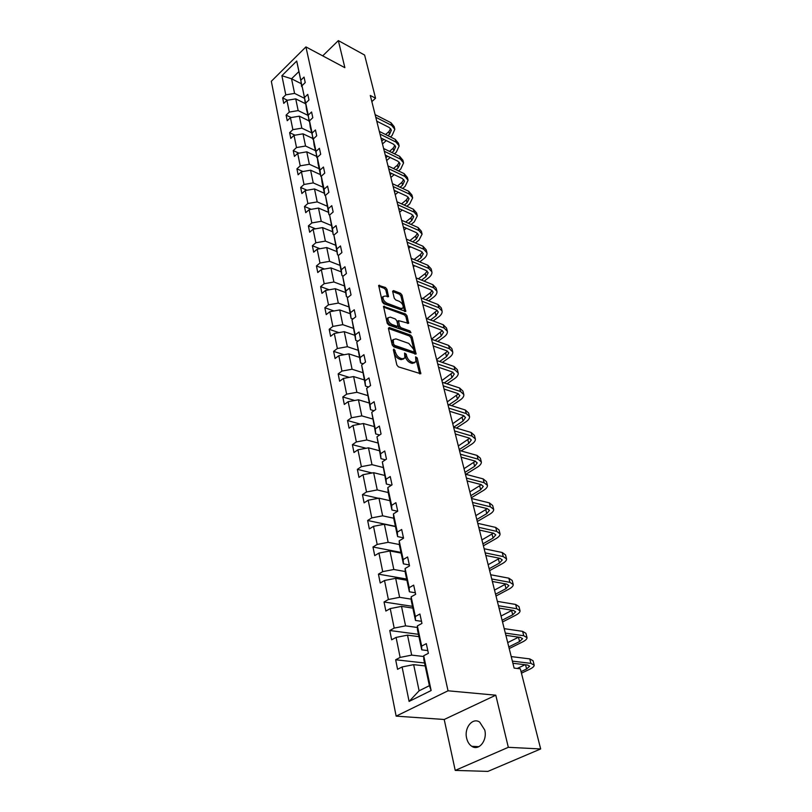 <?xml version="1.0" encoding="UTF-8"?>
<svg xmlns="http://www.w3.org/2000/svg" width="812" height="812" viewBox="0 0 812 812"><rect width="100%" height="100%" fill="white"/><g stroke="black" fill="none" stroke-linecap="round" stroke-linejoin="round"><path stroke-width="1.22" d="M393.962 349.069L393.343 349.769L396.865 365.004L398.418 366.851L420.809 373.764L417.216 357.95L415.602 356.844L415.927 361.807L413.349 362.558L411.572 361.959C409.197 360.904 407.573 358.955 406.69 356.133L406.223 354.184L404.579 353.078L404.883 358.031L402.244 358.802L400.438 358.193C398.022 357.118 396.378 355.159 395.495 352.317L393.962 349.069M466.646 738.22C467.529 741.935 469.245 744.634 471.792 746.309C478.816 751.283 487.545 740.412 484.754 730.029L479.689 722.112C472.614 717.108 463.967 727.877 466.646 738.22M386.979 289.295L385.487 287.509L378.676 285.398L382.3 301.952L383.812 303.759L405.787 311.473L402.021 295.101L400.56 293.335L393.495 290.605L392.653 291.478L394.246 298.187L395.728 299.973L399.25 301.313C402.224 303.099 403.513 305.302 403.117 307.921L400.966 308.458L387.03 303.231C384.015 301.435 382.706 299.222 383.102 296.573L385.355 296.025L388.522 296.715L386.979 289.295L385.852 290.168L384.36 288.382L378.666 286.189M344.867 67.68L338.35 40.6L364.608 55.054L375.56 98.222L370.302 95.471L514.118 668.103L520.34 668.824L540.67 748.948L508.322 747.314L495.787 695.194L448.031 690.799L305.921 46.903L344.867 67.68M389.313 327.52L388.43 328.474L392.257 345.049L393.8 346.886L416.059 354.062L412.141 336.95L410.649 335.153L389.313 327.52L388.39 328.21M387.222 323.267L383.518 306.347L405.543 314.021L407.025 315.797L408.649 323.338L398.489 320.638L399.545 325.947L401.047 327.754L409.948 330.961L410.973 332.727L388.755 325.084L387.222 323.267M338.35 40.6L322.709 55.855M495.787 695.194L444.205 719.483L455.227 770.405L508.322 747.314M455.227 770.405L487.9 771.4L540.67 748.948M302.125 86.843L296.715 61.042L300.816 80.226L304.043 77.089L305.231 82.591L301.983 85.727L304.5 97.491L307.768 94.365L308.976 99.977L305.698 103.104L308.266 115.111L311.575 111.985L312.803 117.71L309.484 120.826L312.102 133.077L315.452 129.961L316.71 135.797L313.351 138.913L316.01 151.408L319.41 148.312L320.699 154.27L317.289 157.366L320.009 170.114L323.45 167.028L324.759 173.108L321.308 176.194L324.089 189.216L327.571 186.141L328.911 192.353L325.419 195.418L328.251 208.714L331.783 205.659L333.153 212.003L329.611 215.048L332.504 228.629L336.087 225.594L337.487 232.07L333.894 235.104L336.848 248.969L340.482 245.945L341.913 252.573L338.269 255.587L341.294 269.757L344.968 266.752L346.43 273.512L342.735 276.506L345.831 290.99L349.556 288.016L351.048 294.929L347.303 297.892L350.459 312.701L354.245 309.748L355.778 316.812L351.972 319.755L355.199 334.899L359.046 331.966L360.609 339.193L356.742 342.116L360.051 357.595L363.949 354.692L365.542 362.081L361.624 364.984L365.014 380.818L368.963 377.935L370.597 385.507L366.628 388.369L370.079 404.569L374.099 401.727L375.773 409.471L371.734 412.303L375.276 428.888L379.356 426.077L381.061 434.004L376.971 436.805L380.595 453.776L384.736 451.005L386.482 459.125L382.32 461.886L386.035 479.273L390.247 476.532L392.034 484.855L387.811 487.576L391.617 505.389L395.891 502.689L397.728 511.205L393.434 513.884L397.332 532.134L401.676 529.485L403.554 538.214L399.189 540.853L403.188 559.559L407.604 556.961L409.532 565.903L405.097 568.491L409.187 587.675L413.673 585.127L415.663 594.303L411.146 596.84L415.348 616.511L419.916 614.014L421.946 623.423L417.358 625.91L421.661 646.088L426.31 643.652L428.391 653.315L423.722 655.731L431.152 690.525L409.096 701.426L402.092 666.957L397.575 669.301L395.657 659.77L400.143 657.405L396.083 637.41L391.648 639.805L389.78 630.508L394.185 628.092L390.227 608.594L385.862 611.05L384.035 601.986L388.38 599.51L384.512 580.499L380.219 582.996L378.443 574.155L382.706 571.638L378.94 553.084L374.718 555.631L372.982 547.004L377.184 544.436L373.5 526.328L369.338 528.927L367.643 520.492L371.784 517.883L368.191 500.212L364.101 502.841L362.446 494.62L366.517 491.97L363.005 474.705L358.975 477.385L357.361 469.346L361.37 466.656L357.94 449.797L353.971 452.507L352.398 444.661L356.346 441.931L352.997 425.458L349.079 428.208L347.536 420.535L351.434 417.774L348.165 401.676L344.308 404.457L342.796 396.956L346.633 394.165L343.435 378.422L339.639 381.234L338.157 373.906L341.943 371.084L338.817 355.697L335.072 358.528L333.63 351.363L337.356 348.51L334.29 333.458L330.606 336.32L329.195 329.307L332.869 326.434L329.875 311.707L326.231 314.599L324.851 307.728L328.474 304.835L325.551 290.432L321.958 293.335L320.608 286.616L324.181 283.703L321.308 269.594L317.766 272.527L316.447 265.95L319.979 263.017L317.167 249.213L313.676 252.156L312.376 245.721L315.858 242.768L313.107 229.238L309.656 232.212L308.387 225.898L311.828 222.935L309.139 209.689L305.728 212.673L304.49 206.492L307.88 203.507L305.241 190.536L301.881 193.53L300.663 187.481L304.013 184.476L301.425 171.768L298.105 174.773L296.918 168.845L300.217 165.831L297.689 153.377L294.411 156.401L293.244 150.585L296.502 147.551L294.025 135.34L290.787 138.385L289.64 132.681L292.868 129.646L290.432 117.669L287.235 120.714L286.108 115.131L289.295 112.076L286.91 100.333L283.753 103.398L282.647 97.917L285.794 94.852L281.896 75.709L296.715 61.042M301.628 86.59L300.816 80.226M448.031 690.799L396.134 716.133L271.33 81.281L305.921 46.903M307.738 115.253L298.177 110.605L295.73 98.871L305.251 103.571M295.73 98.871L286.91 100.333M298.177 110.605L289.295 112.076M305.82 104.068L301.983 85.727M305.292 103.804L304.5 97.491M311.463 132.721L301.831 128.144L299.334 116.187L308.925 120.815M299.334 116.187L290.432 117.669M301.831 128.144L292.868 129.646M309.585 121.627L306.489 109.397L305.698 103.104M309.037 121.374L308.266 115.111M315.259 150.535L305.556 146.028L303.018 133.838L312.671 138.395M303.018 133.838L294.025 135.34M305.556 146.028L296.502 147.551M313.422 139.552L310.255 127.068L309.484 120.826M312.864 139.278L312.102 133.077M319.136 168.703L309.362 164.278L306.763 151.844L316.497 156.32M306.763 151.844L297.689 153.377M309.362 164.278L300.217 165.831M317.34 157.832L314.102 145.104L313.351 138.913M316.761 157.558L316.01 151.408M323.085 187.237L313.239 182.903L310.6 170.205L320.395 174.6M310.6 170.205L301.425 171.768M313.239 182.903L304.013 184.476M321.339 176.478L320.74 176.214L318.03 163.496L317.289 157.366M320.74 176.214L320.009 170.114M327.124 206.157L317.208 201.904L314.508 188.952L324.374 193.256M314.508 188.952L305.241 190.536M317.208 201.904L307.88 203.507M325.429 195.519L324.8 195.245L322.029 182.274L321.308 176.194M324.8 195.245L324.089 189.216M331.235 225.462L321.247 221.3L318.487 208.075L328.434 212.297M318.487 208.075L309.139 209.689M321.247 221.3L311.828 222.935M329.682 214.987L328.941 214.683L325.419 195.418M328.941 214.683L328.251 208.714M335.437 245.163L325.379 241.103L322.557 227.604L332.575 231.724M322.557 227.604L313.107 229.238M325.379 241.103L315.858 242.768M334.118 234.912L333.174 234.526L329.611 215.048M333.174 234.526L332.504 228.629M339.731 265.28L329.591 261.332L326.718 247.538L336.807 251.568M326.718 247.538L317.167 249.213M329.591 261.332L319.979 263.017M338.665 255.252L337.498 254.785L333.894 235.104M337.498 254.785L336.848 248.969M344.115 285.834L333.894 281.987L330.961 267.899L341.131 271.827M330.961 267.899L321.308 269.594M333.894 281.987L324.181 283.703M343.324 276.029L341.913 275.491L338.269 255.587M341.913 275.491L341.294 269.757M348.592 306.824L338.299 303.089L335.295 288.707L345.536 292.513M335.295 288.707L325.551 290.432M338.299 303.089L328.474 304.835M348.104 297.263L346.419 296.644L342.735 276.506M346.419 296.644L345.831 290.99M353.169 328.271L342.786 324.658L339.731 309.951L350.043 313.645M339.731 309.951L329.875 311.707M342.786 324.658L332.869 326.434M353.007 318.964L351.028 318.263L347.303 297.892M351.028 318.263L350.459 312.701M357.838 350.185L347.384 346.704L344.258 331.672L354.651 335.244M344.258 331.672L334.29 333.458M347.384 346.704L337.356 348.51M358.031 341.142L355.747 340.36L351.972 319.755M355.747 340.36L355.199 334.899M362.619 372.596L352.083 369.237L348.876 353.87L359.361 357.31M348.876 353.87L338.817 355.697M352.083 369.237L341.943 371.084M363.208 363.817L360.558 362.954L356.742 342.116M360.558 362.954L360.051 357.595M367.501 395.495L356.884 392.287L353.616 376.575L364.172 379.874M353.616 376.575L343.435 378.422M356.884 392.287L346.633 394.165M368.516 386.999L365.491 386.065L361.624 364.984M365.491 386.065L365.014 380.818M372.495 418.931L361.797 415.866L358.447 399.788L369.095 402.955M358.447 399.788L348.165 401.676M361.797 415.866L351.434 417.774M373.987 410.72L370.536 409.715L366.628 388.369M370.536 409.715L370.079 404.569M377.61 442.895L366.831 439.982L363.4 423.529L374.129 426.554M363.4 423.529L352.997 425.458M366.831 439.982L356.346 441.931M379.62 434.988L375.692 433.902L371.734 412.303M375.692 433.902L375.276 428.888M382.838 467.418L371.977 464.667L368.465 447.828L379.275 450.69M368.465 447.828L357.94 449.797M371.977 464.667L361.37 466.656M385.426 459.825L380.97 458.668L376.971 436.805M380.97 458.668L380.595 453.776M388.197 492.519L377.245 489.94L373.652 472.706L384.543 475.396M373.652 472.706L363.005 474.705M377.245 489.94L366.517 491.97M391.425 485.241L386.38 484.023L382.32 461.886M386.38 484.023L386.035 479.273M393.708 518.218L382.635 515.823L378.96 498.172L389.933 500.689M378.96 498.172L368.191 500.212M382.635 515.823L371.784 517.883M397.626 511.266L391.922 509.997L388.146 492.285L387.811 487.576M391.922 509.997L391.617 505.389M399.402 544.547L388.156 542.325L384.391 524.247L395.454 526.582M384.391 524.247L373.5 526.328M388.156 542.325L377.184 544.436M403.462 537.798L397.596 536.6L393.718 518.452L393.434 513.884M397.596 536.6L397.332 532.134M405.239 571.526L393.82 569.486L389.963 550.952L401.108 553.094M389.963 550.952L378.94 553.084M393.82 569.486L382.706 571.638M409.319 564.949L403.402 563.853L399.443 545.258L399.189 540.853M403.402 563.853L403.188 559.559M411.237 599.154L399.626 597.317L395.667 578.327L406.903 580.265M395.667 578.327L384.512 580.499M399.626 597.317L388.38 599.51M415.328 592.78L409.37 591.796L405.3 572.734L405.097 568.491M409.37 591.796L409.187 587.675M417.398 627.483L405.574 625.849L401.514 606.381L412.841 608.107M401.514 606.381L390.227 608.594M405.574 625.849L394.185 628.092M421.489 621.312L415.48 620.449L411.308 600.9L411.146 596.84M415.48 620.449L415.348 616.511M423.742 656.522L411.674 655.111L407.512 635.146L418.931 636.649M407.512 635.146L396.083 637.41M411.674 655.111L400.143 657.405M427.802 650.574L421.743 649.844L417.469 629.787L417.358 625.91M421.743 649.844L421.661 646.088M409.096 701.426L419.114 690.799L413.663 664.652L425.173 665.911M413.663 664.652L402.092 666.957M444.205 719.483L396.134 716.133M371.845 101.612L375.56 98.222M298.501 71.953L291.538 78.784L294.583 93.4L304.084 98.12M300.978 83.555L291.538 78.784L281.896 75.709M419.114 690.799L429.386 685.683L423.783 659.415L423.722 655.731M429.386 685.683L431.152 690.525M294.583 93.4L285.794 94.852M424.544 662.988L395.657 659.77M418.434 634.314L389.78 630.508M412.466 606.341L384.035 601.986M406.65 579.047L378.443 574.155M400.966 552.393L372.982 547.004M395.414 526.359L367.643 520.492M378.392 498.274L362.446 494.62M372.129 472.99L357.361 469.346M366.1 448.275L352.398 444.661M360.295 424.108L347.536 420.535M354.692 400.478L342.796 396.956M349.262 377.367L338.157 373.906M344.014 354.753L333.63 351.363M338.919 332.626L329.195 329.307M333.976 310.976L324.851 307.728M329.175 289.782L320.608 286.616M324.506 269.036L316.447 265.95M319.958 248.726L312.376 245.721M315.533 228.822L308.387 225.898M311.219 209.334L304.49 206.492M307.007 190.231L300.663 187.481M302.906 171.515L296.918 168.845M298.897 153.163L293.244 150.585M294.979 135.188L289.64 132.681M291.163 117.547L286.108 115.131M287.418 100.252L282.647 97.917M393.515 350.49L394.327 353.169C395.2 356.021 396.845 357.97 399.26 359.046L400.438 358.193M403.676 358.945L401.067 359.655L399.26 359.046M414.719 362.7L412.171 363.4L410.395 362.802C408.02 361.746 406.396 359.807 405.513 356.975L404.731 354.357M419.692 373.896L415.764 358.173M414.942 354.174L410.984 337.792L409.492 336.006L388.43 328.484M393.597 344.085L394.673 345.364L413.501 351.88L414.079 351.19L413.592 349.17L408.771 343.405L395.931 338.888L393.241 339.639L393.597 344.085L392.429 344.948L393.495 346.227L394.673 345.364M413.785 351.921L412.334 352.723L393.495 346.227M393.272 339.589L392.084 340.502L391.952 342.897L393.12 342.035M392.429 344.948L391.952 342.897M383.497 307.109L404.406 314.883L405.543 314.021M407.522 323.43L405.888 316.65L404.406 314.883M397.697 321.227L397.301 322.222L398.387 326.81L399.9 328.606L408.801 331.814L409.948 330.961M409.664 332.605L408.801 331.814M390.328 317.137L388.085 317.725C387.669 320.446 388.989 322.709 392.044 324.506L397.027 326.292L397.88 325.348L396.804 320.76L395.292 318.954L390.328 317.137M388.034 317.837L386.938 318.598C386.512 321.319 387.832 323.572 390.897 325.368L392.044 324.506M397.484 326.353L395.87 327.155L390.897 325.368M387.405 296.806L385.852 290.168M383.041 296.715L381.975 297.456C381.569 300.095 382.878 302.308 385.903 304.104L387.03 303.231M402.204 308.611L399.829 309.321L385.903 304.104M404.66 311.554L400.905 295.954L399.433 294.198L392.673 291.589M521.446 673.178L529.556 669.311C532.652 667.799 534.205 666.419 534.205 665.18L530.906 663.363L512.362 661.12M534.103 664.795L533.048 660.724L529.739 658.897L511.225 656.583M512.9 663.272L527.475 665.008L529.698 666.216L526.612 668.966L521.05 671.625M525.07 664.723L517.285 668.469M509.205 648.555L522.512 641.967C525.557 640.414 527.069 638.983 527.059 637.674L523.75 635.725L505.318 633.086M526.947 637.268L525.922 633.33L522.613 631.35L504.211 628.65M505.886 635.349L520.38 637.4L522.603 638.709L519.578 641.561L508.799 646.92M518.614 637.156L507.713 642.607M502.537 621.982L515.63 615.252C518.624 613.669 520.106 612.187 520.066 610.817L516.757 608.726L498.446 605.711M519.954 610.391L518.969 606.564L515.65 604.453L497.36 601.377M499.045 608.097L513.438 610.441L515.661 611.842L512.717 614.785L502.1 620.256M512.199 610.238L501.045 616.044M496.01 596.018L508.901 589.147C511.854 587.533 513.296 586.01 513.245 584.579L509.926 582.346L491.727 578.976M513.133 584.132L512.169 580.428L508.85 578.185L490.671 574.754M492.356 581.473L506.668 584.102L508.891 585.584L506.008 588.629L495.553 594.211M505.856 583.95L494.518 590.091M489.636 570.623L502.323 563.629C505.237 561.995 506.647 560.422 506.576 558.93L503.257 556.585L485.17 552.87M506.455 558.463L505.521 554.87L502.202 552.505L484.135 548.739M485.83 555.479L500.05 558.362L502.273 559.935L499.451 563.061L489.159 568.745M499.593 558.27L488.154 564.716M483.404 545.796L495.899 538.691C498.761 537.016 500.151 535.412 500.06 533.86L496.741 531.393L478.765 527.364M499.928 533.382L499.025 529.901L495.706 527.414L477.76 523.334M479.445 530.063L493.574 533.21L495.807 534.854L493.046 538.062L482.907 543.847M493.422 533.169L481.922 539.909M477.304 521.517L489.616 514.3C492.437 512.605 493.787 510.951 493.686 509.357L490.367 506.779L472.503 502.435M493.554 508.86L492.671 505.48L489.362 502.882L471.518 498.487M473.213 505.226L487.251 508.616L489.474 510.342L486.774 513.631L476.796 519.497M487.342 508.637L475.822 515.64M471.336 497.766L483.475 490.438C486.246 488.722 487.576 487.038 487.454 485.383L484.135 482.704L466.392 478.065M487.312 484.876L486.459 481.597L483.15 478.887L465.418 474.208M467.113 480.948L481.069 484.561L483.292 486.368L480.653 489.717L470.808 495.675M481.364 484.652L469.864 491.91M465.824 474.32L477.456 467.103C480.196 465.357 481.496 463.632 481.354 461.947L478.035 459.145L460.404 454.233M481.212 461.409L480.389 458.232L477.07 455.42L459.46 450.467M461.145 457.207L475.02 461.043L477.233 462.911L474.655 466.332L464.961 472.371M475.477 461.186L464.028 468.676M461.104 450.934L471.579 444.255C474.269 442.489 475.538 440.733 475.385 438.998L472.076 436.115L454.547 430.939M475.243 438.46L474.441 435.374L471.133 432.471L453.624 427.244M455.319 433.984L469.092 438.023L471.315 439.962L468.788 443.453L459.227 449.564M469.701 438.236L458.323 445.95M456.385 428.066L465.814 421.895C468.473 420.108 469.712 418.332 469.549 416.546L466.24 413.572L448.823 408.131M469.397 415.988L468.625 412.993L465.317 409.999L447.919 404.528M449.615 411.258L463.307 415.5L465.52 417.5L463.043 421.052L453.624 427.234M464.028 415.785L452.731 423.691M451.675 405.706L460.171 400.012C462.799 398.205 464.017 396.388 463.835 394.571L460.526 391.506L443.22 385.832M463.682 394.003L462.921 391.09L459.622 388.004L442.337 382.3M444.022 389.029L457.633 393.455L459.846 395.505L457.42 399.128L448.914 404.843M458.465 393.81L447.26 401.91M446.986 383.832L454.649 378.575C457.237 376.748 458.425 374.911 458.232 373.053L454.933 369.896L437.739 363.999M458.08 372.464L457.349 369.643L454.05 366.476L436.876 360.538M438.561 367.257L452.081 371.876L454.294 373.977L451.919 377.651L444.245 382.929M453.005 372.292L441.901 380.564M442.337 362.426L449.249 357.574C451.787 355.737 452.964 353.87 452.751 351.972L449.462 348.744L432.37 342.623M452.599 351.383L451.888 348.642L448.589 345.394L431.517 339.233M433.212 345.953L446.641 350.733L448.853 352.895L446.519 356.62L439.617 361.492M447.645 351.22L436.653 359.665M437.729 341.476L443.941 337.01C446.458 335.153 447.605 333.255 447.382 331.337L444.093 328.028L427.112 321.694M447.229 330.728L446.529 328.058L443.25 324.739L426.28 318.375M427.965 325.084L441.322 330.037L443.525 332.25L441.241 336.016L435.019 340.502M442.388 330.575L431.507 339.183M433.151 320.953L438.754 316.853C441.231 314.975 442.357 313.067 442.124 311.108L438.845 307.728L421.966 301.191M441.961 310.488L441.292 307.9L438.013 304.51L421.154 297.953M422.839 304.642L436.105 309.748L438.307 312.011L436.064 315.827L430.462 319.948M437.232 310.357L427.061 318.669M428.634 300.866L433.659 297.101C436.105 295.213 437.211 293.274 436.968 291.285L433.689 287.834L416.921 281.114M436.805 290.655L436.156 288.148L432.877 284.687L416.13 277.937M417.804 284.626L430.989 289.874L433.182 292.178L430.989 296.045L425.965 299.821M432.177 290.544L430.187 292.909L422.697 298.552M424.168 281.175L428.675 277.734C431.091 275.836 432.167 273.877 431.913 271.858L428.645 268.346L411.988 261.444M431.751 271.218L431.111 268.782L427.843 265.26L411.197 258.328M412.882 264.996L425.985 270.396L428.168 272.751L426.016 276.659L421.509 280.11M427.213 271.127L425.234 273.583L418.383 278.841M418.099 285.804L419.022 285.103M419.753 261.89L423.783 258.744C426.168 256.836 427.224 254.856 426.96 252.806L423.702 249.233L407.147 242.159M426.797 252.167L426.178 249.791L422.92 246.209L406.376 239.104M408.05 245.772L421.073 251.304L423.255 253.689L421.144 257.637L417.114 260.784M422.341 252.096L420.372 254.623L414.1 259.535M413.349 266.874L414.759 265.778M415.389 242.981L418.982 240.129L422.108 234.13L418.85 230.496L402.397 223.259M421.935 233.48L421.337 231.176L418.078 227.533L401.646 220.265M403.31 226.913L416.251 232.577L418.434 235.013L416.363 238.992L412.77 241.854M417.561 233.43L415.602 236.038L409.877 240.606M408.68 248.299L410.537 246.828M411.085 224.447L414.282 221.869L417.338 215.819L414.1 212.125L397.738 204.736M417.165 215.16L416.586 212.917L413.338 209.222L397.007 201.802M398.672 208.43L411.532 214.216L413.704 216.682L411.674 220.702L408.477 223.29M412.872 215.119L410.933 217.809L405.695 222.062M404.112 230.08L406.365 228.253M406.842 206.268L409.664 203.944L412.669 197.854L409.431 194.109L393.181 186.567M412.496 197.184L411.928 195.002L408.69 191.256L392.46 183.685M394.114 190.302L406.903 196.21L409.065 198.717L407.076 202.767L404.254 205.091M408.274 197.164L406.345 199.925L401.564 203.873M399.656 208.877L398.936 209.476M399.616 212.206L402.255 210.044M402.661 188.445L405.137 186.364L408.081 180.223L404.853 176.437L388.704 168.744M407.908 179.543L407.36 177.432L404.132 173.626L387.994 165.922M389.658 172.53L402.356 178.538L404.518 181.076L402.559 185.156L400.083 187.237M403.757 179.543L401.849 182.375L397.484 186.029M395.606 190.993L394.52 191.906M395.211 194.667L398.184 192.18M398.53 170.956L400.692 169.119L403.584 162.928L400.367 159.091L384.309 151.265M403.412 162.248L402.874 160.187L399.656 156.34L383.619 148.494M385.274 155.082L397.9 161.202L400.052 163.77L398.134 167.891L395.972 169.728M399.321 162.258L397.433 165.151L393.465 168.541M391.607 173.453L390.186 174.661M390.887 177.452L394.165 174.661M394.459 153.793L396.327 152.179L399.169 145.957L395.962 142.07L380.006 134.112M398.986 145.257L398.469 143.257L395.261 139.37L379.326 131.402M380.97 137.969L393.515 144.191L395.667 146.789L393.779 150.93L391.912 152.554M394.967 145.297L393.099 148.241L389.496 151.367M387.659 156.239L385.933 157.731M386.644 160.543L390.196 157.477M390.45 136.964L392.044 135.553L394.835 129.291L391.638 125.363L375.783 117.283M394.652 128.59L394.155 126.642L390.948 122.713L375.114 114.614M376.758 121.171L389.222 127.494L391.374 130.123L389.516 134.285L387.913 135.695M390.684 128.641L388.836 131.645L385.578 134.528M383.761 139.349L381.762 141.105M382.472 143.947L386.289 140.608M394.327 353.169L395.495 352.317M401.067 359.655L402.244 358.802M405.056 355.037L406.223 354.184M405.513 356.975L406.69 356.133M410.395 362.802L411.572 361.959M412.171 363.4L413.349 362.558M416.048 358.792L417.216 357.95M419.672 373.804L420.849 372.972M393.871 351.21L395.048 350.358M409.492 336.006L410.649 335.153M410.984 337.792L412.141 336.95M414.932 354.133L416.099 353.291M412.334 352.723L413.501 351.88M383.447 306.834L384.36 306.134M405.888 316.65L407.025 315.797M407.563 323.45L408.68 322.618M397.301 322.222L398.448 321.359M398.387 326.81L399.545 325.947M399.9 328.606L401.047 327.754M395.87 327.155L397.027 326.292M387.497 296.837L388.552 296.025M399.829 309.321L400.966 308.458M392.612 291.295L393.495 290.605M399.433 294.198L400.56 293.335M400.905 295.954L402.021 295.101M404.731 311.585L405.817 310.773M378.605 285.915L379.519 285.205M384.36 288.382L385.487 287.509M530.906 663.363L529.739 658.897M526.612 668.966L525.537 664.784M523.75 635.725L522.613 631.35M519.578 641.561L518.472 637.227M516.757 608.726L515.65 604.453M512.717 614.785L511.631 610.553M509.926 582.346L508.85 578.185M506.008 588.629L504.952 584.488M503.257 556.585L502.202 552.505M499.451 563.061L498.416 559.011M496.741 531.393L495.706 527.414M493.046 538.062L492.031 534.113M490.367 506.779L489.362 502.882M486.774 513.631L485.789 509.763M484.135 482.704L483.15 478.887M480.653 489.717L479.679 485.941M478.035 459.145L477.07 455.42M474.655 466.332L473.7 462.637M472.076 436.115L471.133 432.471M468.788 443.453L467.854 439.83M466.24 413.572L465.317 409.999M463.043 421.052L462.129 417.51M460.526 391.506L459.622 388.004M457.42 399.128L456.527 395.657M454.933 369.896L454.05 366.476M451.919 377.651L451.046 374.251M449.462 348.744L448.589 345.394M446.519 356.62L445.666 353.291M444.093 328.028L443.25 324.739M441.241 336.016L440.408 332.758M438.845 307.728L438.013 304.51M436.064 315.827L435.242 312.63M433.689 287.834L432.877 284.687M430.989 296.045L430.187 292.909M428.645 268.346L427.843 265.26M426.016 276.659L425.234 273.583M423.702 249.233L422.92 246.209M421.144 257.637L420.372 254.623M418.85 230.496L418.078 227.533M416.363 238.992L415.602 236.038M414.1 212.125L413.338 209.222M411.674 220.702L410.933 217.809M409.431 194.109L408.69 191.256M407.076 202.767L406.345 199.925M404.853 176.437L404.132 173.626M402.559 185.156L401.849 182.375M400.367 159.091L399.656 156.34M398.134 167.891L397.433 165.151M395.962 142.07L395.261 139.37M393.779 150.93L393.099 148.241M391.638 125.363L390.948 122.713M389.516 134.285L388.836 131.645M478.907 746.664L471.792 746.309M392.084 340.502L393.241 339.639M397.342 321.501L398.489 320.638M386.938 318.598L388.085 317.725M381.975 297.456L383.102 296.573"/></g></svg>
